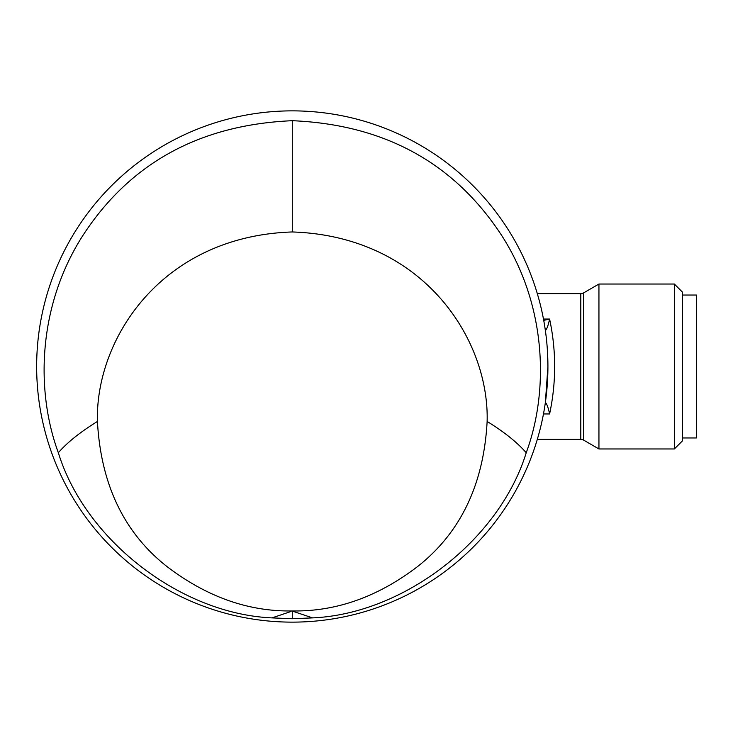 <?xml version="1.0" encoding="UTF-8"?>
<svg xmlns="http://www.w3.org/2000/svg" width="733" height="733" viewBox="0 0 733 733"><rect width="100%" height="100%" fill="white"/><g stroke="black" fill="none" stroke-linecap="round" stroke-linejoin="round"><path stroke-width="1.1" d="M312.588 617.892L292.284 618.734L271.98 617.892C180.694 613.915 85.184 540.084 58.338 452.728C35.55 390.9 37.859 306.77 82.004 236.851C129.173 163.486 199.266 124.775 292.284 120.698C384.926 124.637 454.982 163.294 502.462 236.677C546.671 306.385 549.035 391.175 526.23 452.728C499.384 540.084 403.874 613.915 312.588 617.892L293.539 611.487L293.53 610.965L291.038 610.965C247.653 611.395 206.294 596.58 166.941 566.527C124.051 532.818 100.888 484.467 97.434 421.466C95.171 340.158 160.509 236.301 292.284 231.958L292.284 120.698M292.284 622.134A255.634 255.634 0 0 0 547.918 366.5A255.634 255.634 0 0 0 292.284 110.866A255.634 255.634 0 0 0 36.65 366.5A255.634 255.634 0 0 0 292.284 622.134M545.37 402.472L547.918 366.5L547.304 348.771M537.316 439.342L580.802 439.342A5.498 5.498 0 0 1 583.55 440.075L598.943 448.962L598.943 284.038L583.55 292.925A5.498 5.498 0 0 1 580.802 293.658L537.316 293.658M674.36 284.038L682.606 292.284L682.606 440.716L674.36 448.962L674.36 284.038L598.943 284.038M674.36 448.962L598.943 448.962M543.721 320.376L549.603 319.038C556.338 350.686 556.338 382.324 549.603 413.962L543.474 413.962M682.606 437.968L696.35 437.968L696.35 295.033L682.606 295.033M543.474 319.038L549.603 319.038C548.257 325.36 546.845 329.199 545.379 330.556L545.37 330.528M545.379 402.444C546.845 403.801 548.257 407.64 549.603 413.962M526.23 452.728C517.077 442.274 504.047 431.847 487.133 421.466C489.397 340.158 424.059 236.301 292.284 231.958M58.338 452.728C67.216 442.485 80.245 432.067 97.434 421.466M487.133 421.466C483.734 484.311 460.617 532.625 417.773 566.407C378.402 596.543 336.988 611.395 293.53 610.965M291.038 610.965L291.028 611.487L271.98 617.892M292.284 618.734L292.284 610.965M583.55 440.075L583.55 292.925M580.802 439.342L580.802 293.658"/></g></svg>
